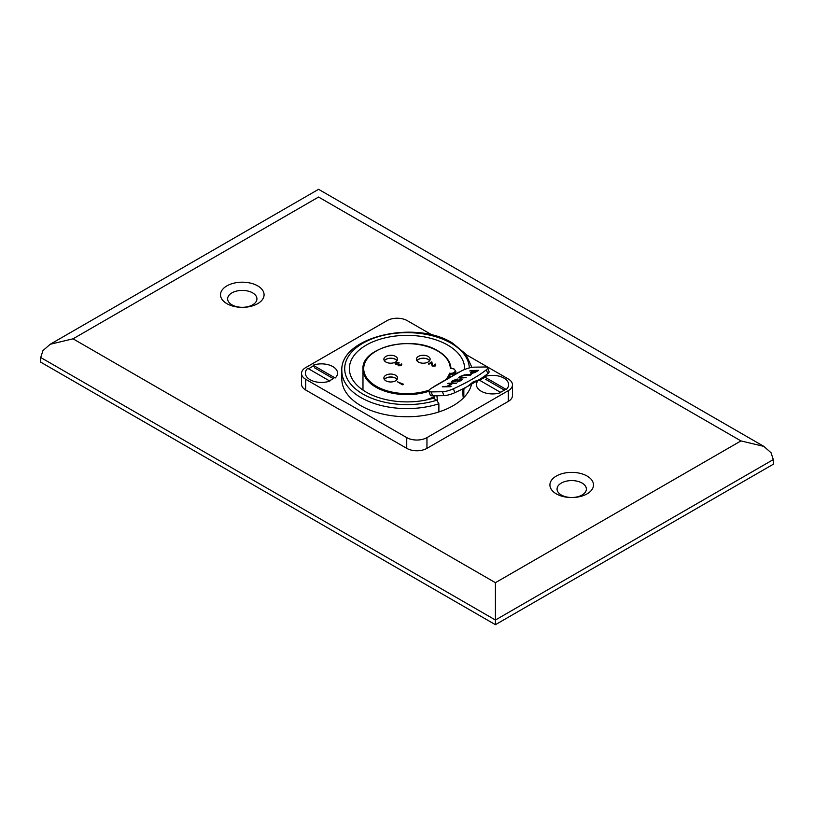 <?xml version="1.0" encoding="UTF-8"?>
<svg xmlns="http://www.w3.org/2000/svg" width="814" height="814" viewBox="0 0 814 814"><rect width="100%" height="100%" fill="white"/><g stroke="black" fill="none" stroke-linecap="round" stroke-linejoin="round"><path stroke-width="1.22" d="M397.029 379.589A6.716 3.877 0 0 0 395.482 378.195A6.716 3.877 0 0 0 384.432 379.589M397.029 360.806A6.716 3.877 0 0 0 395.482 359.412A6.716 3.877 0 0 0 384.432 360.806M429.568 360.806A6.716 3.877 0 0 0 428.022 359.412A6.716 3.877 0 0 0 416.972 360.806M487.769 373.667L486.385 369.749A10.002 2.493 -19.5 0 0 487.698 367.724L489.082 371.642A10.002 2.493 160.5 0 1 487.769 373.667A77.839 19.434 160.5 0 1 479.11 379.772L473.117 381.949L467.419 386.518A77.839 19.434 160.5 0 1 454.823 392.684A10.002 2.493 160.5 0 1 443.864 395.645L432.6 395.818A10.002 2.493 160.5 0 1 430.25 395.075L428.866 391.158A10.002 2.493 -19.5 0 0 431.217 391.91L442.48 391.727A10.002 2.493 -19.5 0 0 453.439 388.777L454.823 392.684M486.385 369.749A77.839 19.434 160.5 0 1 472.161 379.222A77.839 19.434 160.5 0 1 453.439 388.777M418.416 362.037A6.858 3.958 0 0 0 425.895 362.891A6.858 3.958 0 0 0 430.128 359.239A6.858 3.958 0 0 0 428.123 356.43A6.858 3.958 0 0 0 420.645 355.576A6.858 3.958 0 0 0 416.412 359.239A6.858 3.958 0 0 0 418.416 362.037M429.65 360.694A6.858 3.958 0 0 0 428.123 359.35A6.858 3.958 0 0 0 416.89 360.694M385.877 380.82A6.858 3.958 0 0 0 393.355 381.674A6.858 3.958 0 0 0 397.588 378.022A6.858 3.958 0 0 0 395.584 375.223A6.858 3.958 0 0 0 388.105 374.359A6.858 3.958 0 0 0 383.872 378.022A6.858 3.958 0 0 0 385.877 380.82M397.11 379.477A6.858 3.958 0 0 0 395.584 378.134A6.858 3.958 0 0 0 384.35 379.477M385.877 362.037A6.858 3.958 0 0 0 393.355 362.891A6.858 3.958 0 0 0 397.588 359.239A6.858 3.958 0 0 0 395.584 356.43A6.858 3.958 0 0 0 388.105 355.576A6.858 3.958 0 0 0 383.872 359.239A6.858 3.958 0 0 0 385.877 362.037M397.11 360.694A6.858 3.958 0 0 0 395.584 359.35A6.858 3.958 0 0 0 384.35 360.694M445.807 379.711A43.305 25 0 0 0 449.572 373.209L450.132 377.218M428.897 391.259A44.017 25.407 180 0 1 375.875 387.179A44.017 25.407 180 0 1 362.983 369.21C360.948 347.171 412.688 334.707 437.973 350.915C446.184 355.779 450.518 361.65 450.997 368.518L450.295 368.386A43.305 25 0 0 0 437.617 350.956A43.305 25 0 0 0 376.383 350.956A43.305 25 0 0 0 376.383 386.304A43.305 25 0 0 0 429.192 390.089M426.526 399.928L426.526 399.572A44.017 25.407 0 0 0 434.157 396.794M505.525 389.051A14.866 8.578 180 0 1 500.274 392.206M334.452 377.554A14.866 8.578 180 0 1 329.202 380.708M341.839 370.96L341.839 379.131A65.161 37.627 0 0 0 360.917 405.728A65.161 37.627 0 0 0 438.878 411.945L438.878 403.775A65.161 37.627 180 0 1 360.917 397.568A65.161 37.627 180 0 1 341.839 370.96C339.54 336.864 415.201 319.424 452.482 343.05L465.74 354.019L471.896 367.379M464.611 369.485A57.631 33.272 0 0 0 464.631 368.63A57.631 33.272 0 0 0 447.751 345.105A57.631 33.272 0 0 0 384.951 337.891A57.631 33.272 0 0 0 349.369 368.63A57.631 33.272 0 0 0 366.249 392.155A57.631 33.272 0 0 0 433.313 398.229L436.772 400.223L438.878 403.775M452.818 381.532L461.619 379.273L461.273 380.535L457.478 381.959L460.846 379.741L452.421 382.102C451.251 382.02 451.383 381.532 452.828 380.637L457.356 379.009L453.652 380.626L453.245 381.634L462.332 379.487M457.621 381.919L460.582 380.626L460.846 379.741M452.421 382.102L451.638 381.858M470.604 370.492L478.693 370.36L474.715 372.588L470.93 373.626L470.685 372.608L473.524 370.899L469.79 370.96L470.604 370.492L478.459 370.492M470.93 373.626L470.685 372.608L473.524 370.899M487.698 367.724A10.002 2.493 -19.5 0 0 485.337 366.982L474.074 367.165A10.002 2.493 -19.5 0 0 460.714 371.347L432 387.922A10.002 2.493 -19.5 0 0 428.866 391.158M466.351 374.745L471.235 374.664L470.421 375.142L464.458 375.254L460.805 376.495L460.205 377.604L466.219 377.564L460.521 378.113L458.709 377.798L459.93 376.536L464.479 374.867L471.001 374.806M459.93 377.472L465.984 377.696M448.565 383.211L456.654 383.079L455.84 383.557L452.523 383.608L447.863 386.294L451.18 386.243L450.366 386.711L442.277 386.843L447.028 386.314L451.699 383.618L447.751 383.679L448.565 383.211L456.43 383.211M434.961 386.212A4.284 2.473 -120 0 0 434.198 386.416L458.852 372.181A4.284 2.473 60 0 1 459.615 371.978M462.362 389.112L463.278 398.087M436.925 395.757L437.433 400.732M434.198 386.416A4.284 2.473 -120 0 0 433.648 386.976M434.361 398.84L434.055 395.797M432.407 335.164L407.254 320.645A14.286 8.252 0 0 0 387.047 320.645L305.698 367.602A14.286 8.252 0 0 0 301.516 373.443L301.516 384.177A14.286 8.252 0 0 0 305.698 390.008L406.746 448.351A14.286 8.252 0 0 0 426.953 448.351L508.302 401.383A14.286 8.252 0 0 0 512.484 395.553L512.484 384.819A14.286 8.252 0 0 0 508.302 378.988L466.3 354.731M438.878 411.945A65.161 37.627 0 0 0 463.838 397.537A65.161 37.627 0 0 0 471.591 384.106M308.771 368.915A14.866 8.578 180 0 1 314.235 365.883M479.853 380.413A14.866 8.578 180 0 1 485.307 377.381M301.516 373.443A14.286 8.252 0 0 0 305.698 379.273L406.746 437.617A14.286 8.252 0 0 0 426.953 437.617L508.302 390.649A14.286 8.252 0 0 0 512.484 384.819M463.838 397.537L463.838 389.367A65.161 37.627 180 0 0 465.527 387.505M400.692 365.384L401.424 363.95L401.841 364.764M401.424 364.062L401.221 365.679L398.422 365.771L397.975 364.835L395.797 364.55L395.146 363.563M401.424 363.95L401.221 365.557L398.422 365.771L397.975 364.835M397.975 364.713L398.422 365.659L397.975 364.713L395.797 364.438L395.136 363.502L395.919 362.484L399.094 362.372L396.428 362.912L396.214 364.265M399.094 362.372L396.428 362.79L396.214 364.153L398.829 363.868L399.348 364.173L398.88 365.517M434.686 365.71L435.144 363.99L435.856 364.977L435.175 366.025L432.153 366.046L431.278 362.891L428.408 363.95L431.837 361.854L432.56 365.639L434.686 365.598L434.686 364.245L434.686 365.598M435.856 365.038L435.175 366.025M403.368 384.249L402.431 384.788L397.374 381.746L403.368 384.249M479.11 379.772L467.419 386.518M470.97 373.758L470.736 372.741M470.065 370.95L470.655 370.614M471.286 373.056L477.096 370.97L474.348 370.889L472.741 371.805C471.286 372.568 470.95 373.016 471.744 373.148L477.045 370.838M458.74 377.859L459.93 376.536M459.981 376.668L464.479 374.867M464.529 375L466.391 374.878M452.462 382.234C451.292 382.142 451.424 381.654 452.869 380.769L452.828 380.637M452.869 380.769L457.407 379.141M461.67 379.405L462.342 379.558M460.582 380.626L460.887 379.873L460.582 380.626M450.946 386.375L447.863 386.294M442.551 386.843L443.091 386.375M443.131 386.508L447.028 386.314M447.079 386.436L451.699 383.618M448.036 383.679L448.616 383.343M403.368 384.127L402.431 384.788M402.431 384.666L397.374 381.746M435.175 365.913L432.153 365.924L431.278 362.779L428.917 364.255M428.917 364.133L428.408 363.838M400.692 365.262L400.966 364.204L400.692 365.262L398.88 365.394L399.348 364.173M396.214 364.153L396.428 362.912M478.49 380.128A16.077 9.28 0 0 0 479.853 390.344A16.077 9.28 0 0 0 500.905 392.572L478.927 379.873M506.267 389.479A16.077 9.28 0 0 0 503.907 378.083A16.077 9.28 0 0 0 484.167 376.719L506.267 389.479M504.324 390.099L485.531 379.253M307.733 368.315A16.077 9.28 0 0 0 308.781 378.856A16.077 9.28 0 0 0 329.833 381.074L307.733 368.315M335.185 377.981A16.077 9.28 0 0 0 332.834 366.585A16.077 9.28 0 0 0 313.095 365.221L335.185 377.981M333.252 378.612L314.458 367.765M556.298 493.854A21.795 12.586 180 0 1 556.298 476.058A21.795 12.586 180 0 1 587.118 476.058A21.795 12.586 180 0 1 587.118 493.854A21.795 12.586 180 0 1 556.298 493.854M582.071 483.058A14.652 8.455 0 0 0 561.355 483.058A14.652 8.455 0 0 0 561.355 495.024A14.652 8.455 0 0 0 582.071 495.024A14.652 8.455 0 0 0 582.071 483.058M226.882 303.663A21.795 12.586 180 0 1 226.882 285.877A21.795 12.586 180 0 1 257.702 285.877A21.795 12.586 180 0 1 257.702 303.663A21.795 12.586 180 0 1 226.882 303.663M252.645 292.877A14.652 8.455 0 0 0 231.929 292.877A14.652 8.455 0 0 0 231.929 304.833A14.652 8.455 0 0 0 252.645 304.833A14.652 8.455 0 0 0 252.645 292.877M495.421 624.684L773.3 464.245L773.3 459.584L495.421 620.014L495.421 624.684L40.7 362.149L40.7 357.488L42.969 350.61L50.173 344.281L73.036 338.817L495.421 582.682L740.964 440.913L763.827 446.377L771.031 452.706L773.3 459.584M40.7 357.488L495.421 620.014L495.421 582.682M740.964 440.913L318.579 197.049C318.579 186.976 318.579 186.976 318.579 197.049L73.036 338.817M450.702 368.233L454.232 369.057L455.85 371.428A5.006 2.89 180 0 1 450.132 374.287A44.017 25.407 180 0 1 448.005 378.449M449.572 373.209A4.284 2.473 0 0 0 454.517 372.12A4.284 2.473 0 0 0 453.876 369.088A4.284 2.473 0 0 0 450.295 368.386M469.291 367.928A62.302 35.969 0 0 0 451.058 343.193A62.302 35.969 0 0 0 362.942 343.193A62.302 35.969 0 0 0 362.942 394.068A62.302 35.969 0 0 0 436.772 400.223M305.698 379.273L305.698 390.008M406.746 437.617L406.746 448.351M426.953 437.617L426.953 448.351M508.302 390.649L508.302 401.383M443.864 395.645L442.48 391.727M431.217 391.91L432.6 395.818M362.983 369.21L362.983 390.11M455.85 371.428L455.85 373.921M763.827 446.377L318.579 189.316L50.173 344.281"/></g></svg>
